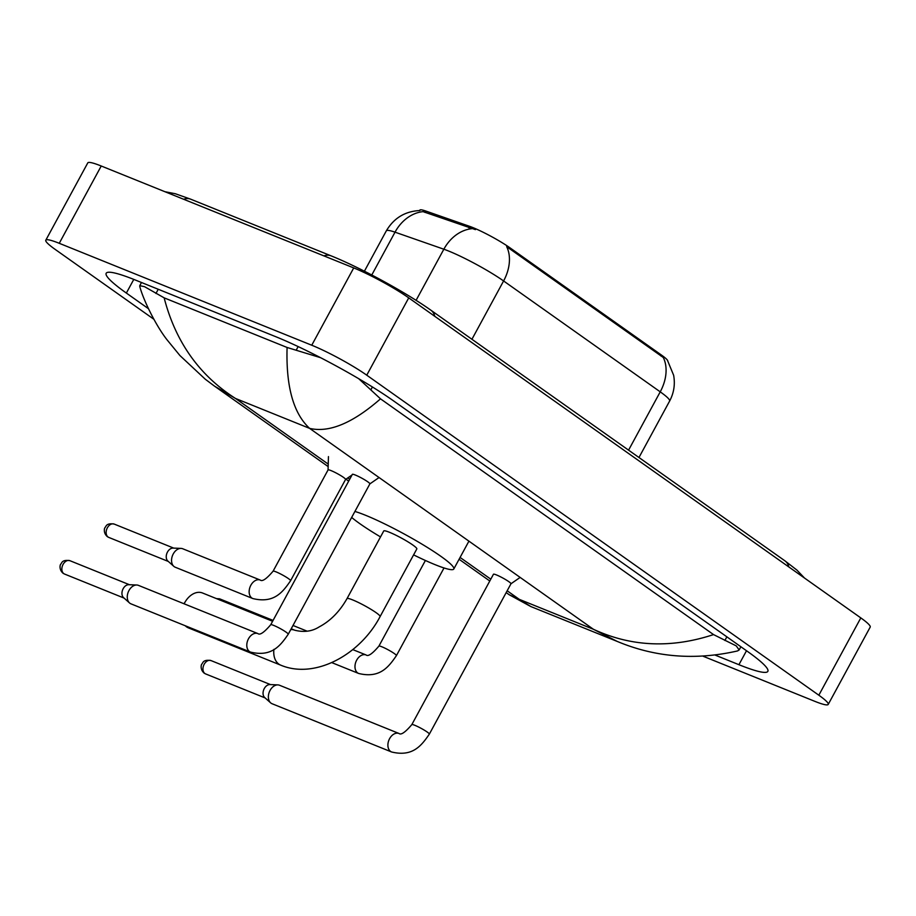 <?xml version="1.0" encoding="UTF-8"?>
<svg xmlns="http://www.w3.org/2000/svg" width="916" height="916" viewBox="0 0 916 916"><rect width="100%" height="100%" fill="white"/><g stroke="black" fill="none" stroke-linecap="round" stroke-linejoin="round"><path stroke-width="1.37" d="M667.775 360.915A29.896 3.492 -151.5 0 0 661.398 355.019L509.857 247.744A29.896 3.492 -151.5 0 0 469.53 226.309L425.711 211.012A29.896 3.492 -151.5 0 0 419.826 210.13L419.597 210.554M667.569 360.595L673.638 375.274C675.275 384.331 673.924 392.918 669.619 401.059A44.289 5.164 -151.5 0 0 660.23 391.842A38.747 27.503 -54.7 0 0 663.298 357.515L506.663 246.633A38.747 27.503 125.3 0 1 503.594 280.96A44.289 5.164 -151.5 0 0 448.588 251.018A44.289 5.164 -151.5 0 0 443.848 249.221L395.025 232.172A44.289 5.164 -151.5 0 0 386.312 230.866L364.408 271.205M475.45 229.63L423.043 211.642A38.747 31.293 109.2 0 0 395.025 232.172L371.77 274.995M183.979 603.747A7.752 5.381 -68 0 1 184.024 603.667L185.582 601.217A18.824 13.076 112 0 0 184.127 603.816M272.602 621.277L202.528 592.995A18.824 13.076 112 0 0 185.582 601.217M185.261 625.754A18.824 13.076 112 0 0 186.566 626.876A18.824 13.076 112 0 0 188.444 627.895L280.731 665.153A18.824 13.076 -68 0 1 278.853 664.123A18.824 13.076 -68 0 1 273.93 649.352M347.015 598.617A18.824 2.198 -151.5 0 1 352.729 599.934A18.824 2.198 -151.5 0 1 376.11 612.667A18.824 2.198 -151.5 0 1 380.094 616.582L416.826 548.936A18.824 2.198 -151.5 0 0 407.654 541.654A18.824 2.198 -151.5 0 0 389.46 532.288A18.824 2.198 -151.5 0 0 383.747 530.971L347.015 598.617C339.721 611.499 330.436 620.933 319.169 626.91C312.116 631.399 304.009 632.509 294.826 630.242L291.196 628.788M354.904 511.449A60.891 7.099 28.5 0 1 365.266 515.158A60.891 7.099 28.5 0 1 424.142 545.455A60.891 7.099 28.5 0 1 453.798 569.008A60.891 7.099 28.5 0 1 435.306 564.748A60.891 7.099 28.5 0 1 413.597 554.878M380.518 536.913A60.891 7.099 28.5 0 1 351.664 517.425M510.933 583.813A9.961 1.168 -151.5 0 0 510.979 583.755A9.961 1.168 -151.5 0 0 506.124 579.908A9.961 1.168 -151.5 0 0 496.495 574.95A9.961 1.168 -151.5 0 0 493.461 574.252A9.961 1.168 -151.5 0 0 493.449 574.321M399.055 733.498A9.961 6.927 -68 0 0 389.357 739.12A9.961 6.927 -68 0 0 390.25 751.166A9.961 6.927 -68 0 0 390.594 751.429A9.961 6.927 -68 0 0 391.59 751.979L272.063 703.728A9.961 6.927 -68 0 1 271.067 703.179A9.961 6.927 -68 0 1 270.621 702.824A9.961 6.927 -68 0 1 270.06 690.424A9.961 6.927 -68 0 1 277.857 684.893A9.961 6.927 -68 0 1 279.517 685.248L399.055 733.498C401.071 735.216 405.33 732.262 411.822 724.613A9.961 1.168 -151.5 0 1 414.845 725.312A9.961 1.168 -151.5 0 1 426.856 731.792A9.961 1.168 -151.5 0 1 429.341 734.128L510.979 583.755L520.151 577.412M264.999 697.786A7.202 5.004 -68 0 1 264.667 697.523A7.202 5.004 -68 0 1 264.266 688.58A7.202 5.004 -68 0 1 269.899 684.573L277.857 684.893M369.835 483.923A9.961 1.168 -151.5 0 0 369.881 483.877A9.961 1.168 -151.5 0 0 365.026 480.018A9.961 1.168 -151.5 0 0 355.397 475.06A9.961 1.168 -151.5 0 0 352.362 474.362A9.961 1.168 -151.5 0 0 352.351 474.431M257.946 633.609A9.961 6.927 -68 0 0 248.259 639.231A9.961 6.927 -68 0 0 249.152 651.276A9.961 6.927 -68 0 0 249.496 651.551A9.961 6.927 -68 0 0 250.492 652.089L130.954 603.839A9.961 6.927 -68 0 1 129.969 603.3A9.961 6.927 -68 0 1 129.522 602.946A9.961 6.927 -68 0 1 128.961 590.545A9.961 6.927 -68 0 1 136.759 585.003A9.961 6.927 -68 0 1 138.419 585.358L257.946 633.609C259.961 635.338 264.22 632.372 270.724 624.735A9.961 1.168 -151.5 0 1 273.747 625.433A9.961 1.168 -151.5 0 1 285.746 631.903A9.961 1.168 -151.5 0 1 288.242 634.238L369.881 483.877M123.889 597.908A7.202 5.004 -68 0 1 123.568 597.644A7.202 5.004 -68 0 1 123.168 588.69A7.202 5.004 -68 0 1 128.801 584.694L136.759 585.003M352.03 474.98L345.561 479.457A9.961 1.168 -151.5 0 0 345.584 479.434A9.961 1.168 -151.5 0 0 340.729 475.576A9.961 1.168 -151.5 0 0 331.088 470.618A9.961 1.168 -151.5 0 0 328.065 469.919A9.961 1.168 -151.5 0 0 328.054 469.988L328.455 456.603M260.304 580.08A9.961 6.927 -68 0 0 250.618 585.702A9.961 6.927 -68 0 0 251.499 597.747A9.961 6.927 -68 0 0 251.854 598.011A9.961 6.927 -68 0 0 252.85 598.56L175.254 567.233A9.961 6.927 -68 0 1 174.258 566.695A9.961 6.927 -68 0 1 173.811 566.34A9.961 6.927 -68 0 1 173.25 553.94A9.961 6.927 -68 0 1 181.047 548.398A9.961 6.927 -68 0 1 182.708 548.753L260.304 580.08C262.32 581.797 266.579 578.843 273.082 571.195A9.961 1.168 -151.5 0 1 276.105 571.893A9.961 1.168 -151.5 0 1 288.105 578.374A9.961 1.168 -151.5 0 1 290.59 580.71L345.584 479.434M168.189 561.302A7.202 5.004 -68 0 1 167.857 561.039A7.202 5.004 -68 0 1 167.456 552.085A7.202 5.004 -68 0 1 173.09 548.089L181.047 548.398M153.831 319.237L55.189 249.415A44.289 5.164 28.5 0 1 45.8 240.198L87.776 162.899A44.289 5.164 28.5 0 1 101.229 166.002L353.725 267.919A44.289 5.164 28.5 0 1 408.731 297.872L860.811 617.899A44.289 5.164 28.5 0 1 870.2 627.105L828.224 704.415A44.289 5.164 28.5 0 1 814.771 701.312L703.19 656.268M45.8 240.198A44.289 5.164 28.5 0 1 59.254 243.301L311.749 345.229A44.289 5.164 28.5 0 1 366.755 375.182L818.835 695.21A44.289 5.164 28.5 0 1 828.224 704.415M715.373 655.192L738.926 664.695A95.218 11.106 -151.5 0 0 767.848 671.359A95.218 11.106 -151.5 0 0 747.662 651.562L393.628 400.945A95.218 11.106 -151.5 0 0 275.384 336.55L135.099 279.93A95.218 11.106 -151.5 0 0 106.187 273.254A95.218 11.106 -151.5 0 0 126.362 293.063L148.415 308.669M214.539 386.163L205.253 379.201L179.948 355.568L166.93 339.664C156.441 326.314 143.755 301.204 139.782 286.571L139.759 285.678L144.533 286.674L164.147 297.849L287.086 347.473L320.577 357.687M358.683 378.674L380.506 398.838C352.752 423.135 329.119 432.97 309.608 428.367C293.429 413.471 285.918 386.506 287.086 347.473M507.166 590.774L519.292 599.35L509.17 594.713L530.811 606.541L617.155 641.395L593.419 629.281C631.147 646.765 671.176 648.539 713.541 634.593L380.506 398.838M713.541 634.593L736.269 645.906L739.143 649.959L737.517 650.944C695.393 660.562 655.272 657.379 617.155 641.395M164.147 297.849C175.551 341.851 199.322 375.377 235.481 398.449L214.573 386.174L328.157 466.576M328.226 464.103L235.481 398.449L309.608 428.367L593.419 629.281L519.292 599.35L530.822 606.529M425.711 211.012L424.944 212.42M469.53 226.309L468.763 227.718M509.857 247.744L509.342 248.694M661.398 355.019L660.883 355.969M472.061 228.668A38.747 31.293 109.2 0 0 443.848 249.221L416.082 300.356M628.571 450.157L660.23 391.842L503.594 280.96L471.935 339.275M290.761 629.59A18.824 13.076 -68 0 1 294.826 630.242M211.001 660.573C206.684 659.852 203.947 660.55 202.779 662.634L201.738 664.306C201.474 663.917 199.619 669.195 204.154 673.123L205.608 673.913A7.202 5.004 -68 0 1 204.898 673.523A7.202 5.004 -68 0 1 203.902 664.833A7.202 5.004 -68 0 1 211.001 660.573L270.529 684.607M204.154 673.123A7.202 5.107 -54.7 0 0 204.898 673.523M69.902 560.684C65.586 559.974 62.838 560.661 61.681 562.756L60.639 564.416C60.376 564.027 58.521 569.317 63.044 573.233L64.509 574.034A7.202 5.004 -68 0 1 63.799 573.645A7.202 5.004 -68 0 1 62.803 564.954A7.202 5.004 -68 0 1 69.902 560.684L129.431 584.717M63.044 573.233A7.202 5.107 -54.7 0 0 63.799 573.645M444.02 567.954L396.422 655.616A9.961 1.168 -151.5 0 0 393.937 653.291A9.961 1.168 -151.5 0 0 381.926 646.81A9.961 1.168 -151.5 0 0 378.903 646.112L425.402 560.477M396.422 655.616C388.544 667.077 379.854 678.642 358.671 673.466A9.961 6.927 -68 0 1 357.675 672.928A9.961 6.927 -68 0 1 357.332 672.653A9.961 6.927 -68 0 1 356.439 660.619A9.961 6.927 -68 0 1 366.137 654.986L352.775 649.604M217.321 598.961A7.202 5.004 -68 0 1 220.023 598.995L273.071 620.407M114.191 524.078C109.874 523.368 107.138 524.055 105.97 526.15L104.928 527.811C104.664 527.421 102.81 532.711 107.344 536.627L108.809 537.429A7.202 5.004 -68 0 1 108.088 537.039A7.202 5.004 -68 0 1 107.092 528.349A7.202 5.004 -68 0 1 114.191 524.078L173.719 548.111M107.344 536.627A7.202 5.107 -54.7 0 0 108.088 537.039M434.779 316.318A17.713 12.572 -54.7 0 0 430.886 310.215C406.326 292.651 359.61 267.22 331.031 255.827L190.746 199.207A17.713 12.309 -68 0 0 183.658 199.264M323.932 255.896A17.713 12.309 -68 0 1 331.031 255.827M788.802 566.924A17.713 12.572 -54.7 0 0 784.909 560.821L430.886 310.215M347.771 477.934L349.683 479.297M460.084 557.443L490.793 579.175M366.755 375.182L408.731 297.872M311.749 345.229L353.725 267.919M59.254 243.301L101.229 166.002M818.835 695.21L860.811 617.899M746.506 650.738L738.926 664.695M133.782 279.403L126.362 293.063M158.239 289.273L155.949 293.475M298.135 346.591L296.234 350.107M372.411 386.976L370.843 389.861M726.857 636.826L724.877 640.479M419.917 210.543C405.112 211.241 393.914 218.008 386.312 230.866M669.619 401.059L638.967 457.508M380.094 616.582C359.908 655.158 314.531 679.489 280.731 665.153M453.798 569.008L468.923 541.15M493.461 574.252L411.822 724.613M391.59 751.979C412.772 757.143 421.463 745.578 429.341 734.128M264.667 697.523L270.621 702.824M205.608 673.913L265.148 697.946M369.858 483.9L379.052 477.534M352.362 474.362L270.724 624.735M250.492 652.089C271.674 657.253 280.365 645.7 288.242 634.238M123.568 597.644L129.522 602.946M64.509 574.034L124.038 598.068M307.055 631.147L292.994 625.468M366.137 654.986C368.152 656.715 372.411 653.749 378.903 646.112M358.671 673.466L331.764 662.612M220.023 598.995L216.291 598.549M252.85 598.56C274.033 603.724 282.712 592.16 290.59 580.71M328.065 469.919L273.082 571.195M167.857 561.039L173.811 566.34M108.809 537.429L168.338 561.462M804.511 578.042L796.886 570.061L784.909 560.821M164.914 191.707L175.311 193.734L190.746 199.207M141.476 282.506L139.759 285.678M740.884 646.765L739.143 649.959M509.147 594.702L506.182 592.595M489.797 581.007L459.088 559.264M348.698 481.118L345.962 479.183"/></g></svg>
